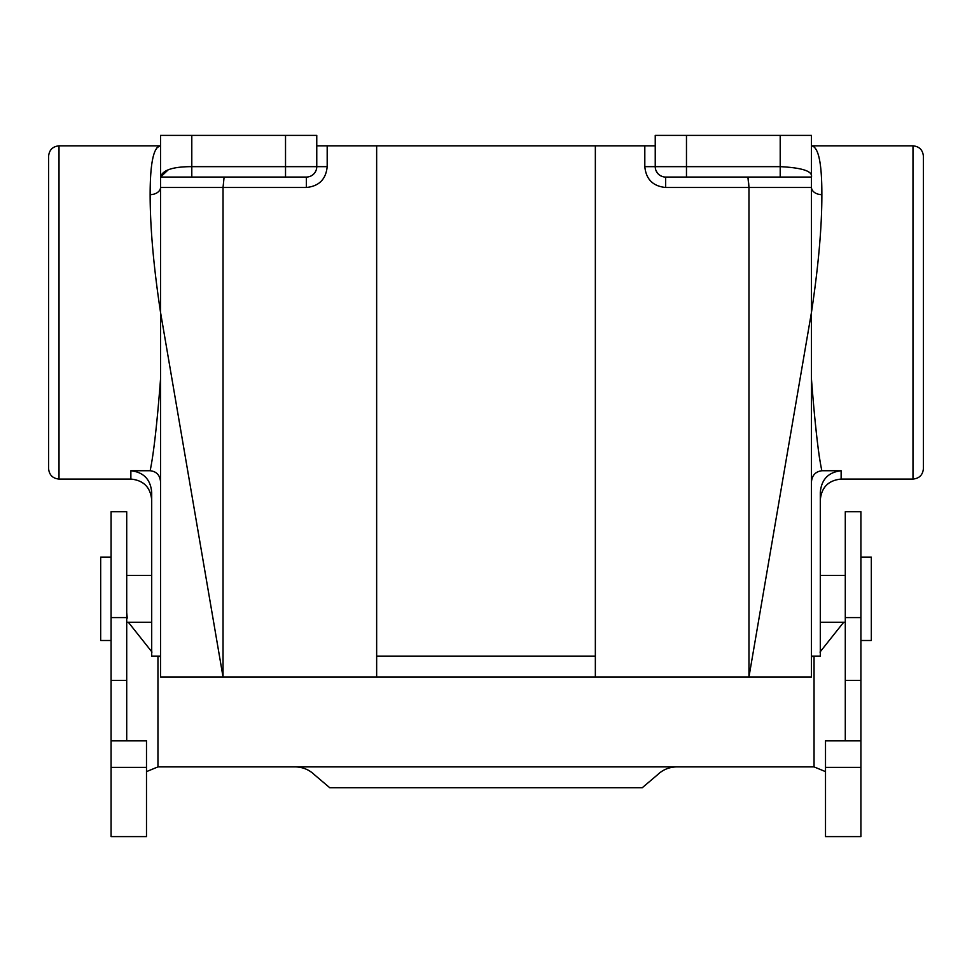 <?xml version="1.0" encoding="UTF-8"?>
<svg xmlns="http://www.w3.org/2000/svg" width="972" height="972" viewBox="0 0 972 972"><rect width="100%" height="100%" fill="white"/><g stroke="black" fill="none" stroke-linecap="round" stroke-linejoin="round"><path stroke-width="1.46" d="M126.712 622.274L151.705 622.274M811.45 656.124L820.295 656.124L820.295 492.537C821.352 479.512 828.29 472.246 841.132 470.74L821.862 470.74C818.497 455.406 815.022 424.813 811.45 378.983L811.45 312.449C818.46 266 821.923 226.719 821.862 194.631C821.923 163.053 818.46 146.784 811.45 145.824L811.45 145.824C818.46 146.784 821.923 163.053 821.862 194.631A10.413 7.363 180 0 1 811.45 187.268M160.55 481.918C159.991 475.174 156.528 471.444 150.138 470.74C153.612 454.288 157.087 423.707 160.55 378.983L160.55 135.412L316.763 135.412L316.763 166.649A10.413 10.413 0 0 1 306.35 177.062L160.55 177.062L168.338 169.699M160.55 177.062C162.421 170.124 172.834 166.649 191.8 166.649L285.525 166.649L285.525 135.412M316.763 145.824L376.65 145.824L376.65 676.949L223.038 676.949L223.038 187.475L224.107 177.062M811.45 378.983L811.45 676.949L376.65 676.949M595.35 676.949L595.35 656.124L376.65 656.124M595.35 656.124L595.35 145.824L655.237 145.824M376.65 145.824L595.35 145.824M780.2 135.412L780.2 166.649C802.398 167.779 812.811 171.254 811.45 177.062L811.45 135.412L655.237 135.412L655.237 166.649A10.413 10.413 0 0 0 665.65 177.062L811.45 177.062L811.45 312.449L748.962 676.949L748.962 187.475L747.893 177.062M661.944 176.382L659.867 175.312M657.303 172.882L655.906 170.343M811.45 481.918C812.057 475.32 815.532 471.59 821.862 470.74M815.532 424.922L816.869 437.546M818.157 448.323L819.445 457.63M811.45 187.475L748.962 187.475L748.634 182.821M748.452 180.513L748.039 177.366M160.55 145.824L160.55 145.824C153.612 146.663 150.138 162.931 150.138 194.631C150.138 227.509 153.612 266.79 160.55 312.449L223.038 676.949L160.55 676.949L160.55 378.983M923.4 312.449L923.4 156.237C922.768 149.919 919.293 146.456 912.987 145.824L912.987 479.075C919.293 478.455 922.768 474.98 923.4 468.662L923.4 312.449M159.821 145.885L156.808 147.938M160.55 656.124L151.705 656.124L151.705 492.537C150.648 479.512 143.71 472.246 130.868 470.74L150.138 470.74M48.6 312.449L48.6 156.237C49.232 149.919 52.707 146.456 59.013 145.824L59.013 479.075C52.707 478.455 49.232 474.98 48.6 468.662L48.6 312.449M845.288 622.274L820.295 622.274M146.493 771.622L157.95 766.896L295.853 766.896C303.118 767.187 309.388 769.86 314.636 774.915L329.739 787.721L642.261 787.721L657.364 774.915C662.612 769.86 668.882 767.187 676.148 766.896L814.05 766.896L814.05 656.124M152.009 652.066L128.365 622.274M111.087 740.858L146.493 740.858L146.493 836.588L111.087 836.588L111.087 680.461L126.712 680.461L126.712 740.858M111.087 680.461L111.087 511.746L126.712 511.746L126.712 680.461M127.247 618.107L126.712 612.567M860.913 767.37L860.913 740.858L825.507 740.858L825.507 836.588L860.913 836.588L860.913 767.37L825.507 767.37M860.913 740.858L860.913 511.746L845.288 511.746L845.288 740.858M860.913 680.461L845.288 680.461M819.991 652.066L843.647 622.274M825.507 771.622L814.05 766.896M813.455 656.124L811.45 656.78M160.55 656.78L158.545 656.124M860.913 640.499L871.325 640.499L871.325 557.187L860.913 557.187M111.087 557.187L100.675 557.187L100.675 640.499L111.087 640.499M191.8 177.062L191.8 135.412M285.525 177.062L285.525 166.649L327.187 166.649L327.187 145.824M160.55 187.475L306.35 187.475L306.35 177.062M306.35 187.475C318.998 186.247 325.948 179.298 327.187 166.649M748.962 187.475L665.65 187.475C653.002 186.247 646.052 179.298 644.813 166.649L644.813 145.824M780.2 177.062L780.2 166.649L686.475 166.649L686.475 135.412M686.475 177.062L686.475 166.649L644.813 166.649M665.65 187.475L665.65 177.062M912.987 479.075L841.132 479.075L841.132 470.74M160.477 188.179A10.413 7.363 0 0 0 160.55 187.268A10.413 7.363 180 0 1 150.138 194.631M151.705 499.912C150.466 487.264 143.528 480.314 130.868 479.075L130.868 470.74M111.087 617.597L126.712 617.597M860.913 617.597L845.288 617.597M295.853 766.896L676.148 766.896M157.95 656.124L157.95 766.896M111.087 767.37L146.493 767.37M126.712 575.412L151.705 575.412M841.132 479.075C828.472 480.314 821.534 487.264 820.295 499.912M912.987 145.824L812.094 145.824M159.906 145.824L59.013 145.824M130.868 479.075L59.013 479.075M845.288 575.412L820.295 575.412"/></g></svg>
